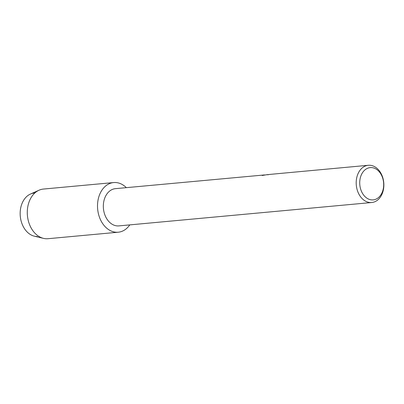 <?xml version="1.0" encoding="UTF-8"?>
<svg xmlns="http://www.w3.org/2000/svg" width="404" height="404" viewBox="0 0 404 404"><rect width="100%" height="100%" fill="white"/><g stroke="black" fill="none" stroke-linecap="round" stroke-linejoin="round"><path stroke-width="0.61" d="M371.751 202.515A18.695 13.787 -95.3 0 1 370.907 202.561A18.695 13.787 -95.3 0 1 356.257 184.598A18.695 13.787 -95.3 0 1 368.307 165.281A18.695 13.787 -95.3 0 1 369.145 165.241A18.695 13.787 -95.3 0 1 383.8 183.199A18.695 13.787 -95.3 0 1 371.751 202.515L118.882 225.892A18.695 13.787 -95.3 0 1 118.044 225.937A18.695 13.787 -95.3 0 1 103.389 207.974A18.695 13.787 -95.3 0 1 115.443 188.658L264.443 174.947M114.781 182.507A24.932 18.382 -95.3 0 1 126.336 187.653A24.932 18.382 -95.3 0 0 114.781 182.507A24.932 18.382 -95.3 0 0 97.546 207.56A24.932 18.382 -95.3 0 0 117.125 232.27A24.932 18.382 -95.3 0 1 97.591 208.323A24.932 18.382 -95.3 0 1 113.655 182.563A24.932 18.382 -95.3 0 1 114.781 182.507M129.78 224.887A24.932 18.382 -95.3 0 1 117.125 232.27A24.932 18.382 -95.3 0 0 118.246 232.214A24.932 18.382 -95.3 0 0 129.78 224.887M368.307 165.281L269.428 174.447A18.695 13.787 84.7 0 0 268.135 174.745L266.953 174.72L268.261 174.594M370.943 167.574A16.205 11.948 -95.3 0 1 383.669 183.633A16.205 11.948 -95.3 0 1 372.468 199.914A16.205 11.948 -95.3 0 1 359.742 183.855A16.205 11.948 -95.3 0 1 370.943 167.574M268.887 174.553L266.988 174.75M263.373 175.048L262.115 175.457M267.362 174.614L262.146 175.508L263.368 174.982M37.32 236.522A21.811 16.084 -95.3 0 1 20.2 215.191A21.811 16.084 -95.3 0 1 34.84 192.996M118.246 232.214L48.02 238.703A24.932 18.382 -95.3 0 1 46.899 238.759A24.932 18.382 -95.3 0 1 43.516 238.375L34.355 236.183A21.811 16.084 -95.3 0 1 20.276 216.231A21.811 16.084 -95.3 0 1 30.462 194.041L39.062 190.208A24.932 18.382 -95.3 0 1 43.43 189.057L113.655 182.563M43.516 238.375A24.932 18.382 -95.3 0 1 27.421 215.574A24.932 18.382 -95.3 0 1 39.062 190.208M263.373 175.043L264.625 174.927"/></g></svg>
